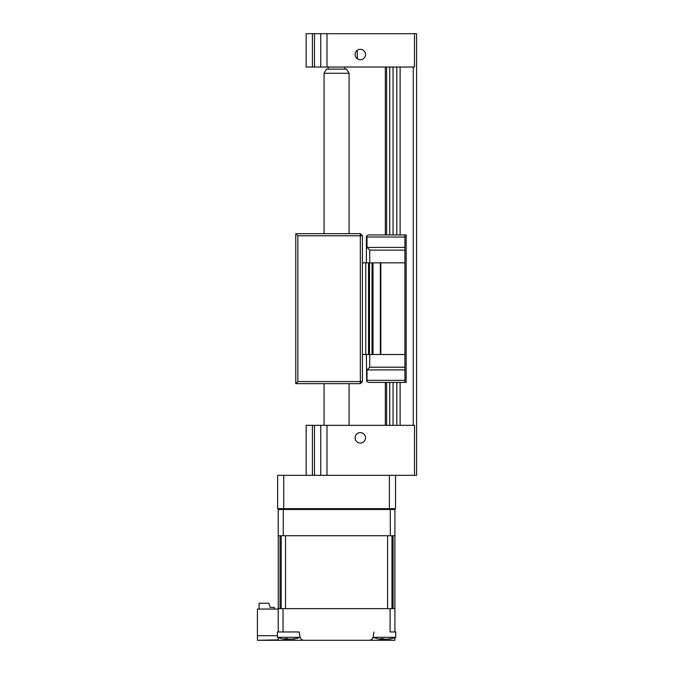 <?xml version="1.0" encoding="UTF-8"?>
<svg xmlns="http://www.w3.org/2000/svg" width="674" height="674" viewBox="0 0 674 674"><rect width="100%" height="100%" fill="white"/><g stroke="black" fill="none" stroke-linecap="round" stroke-linejoin="round"><path stroke-width="1.01" d="M389.404 475.322L389.404 508.651L395.528 508.651L395.528 475.322M283.341 508.651L288.657 508.651L283.341 508.651L283.274 509.485L278.244 509.485L278.244 535.729L283.274 535.729L283.274 509.485L390.305 509.485L390.238 508.651M389.404 508.651L277.621 508.651L277.621 475.322L326.991 475.322L320.74 475.322L320.74 425.328L326.991 425.328L326.991 475.322L414.485 475.322L414.485 425.328L326.991 425.328M283.746 508.651L283.746 475.322M360.32 443.029A5.207 5.207 0 0 0 365.527 437.822A5.207 5.207 0 0 0 360.32 432.615A5.207 5.207 0 0 0 355.114 437.822A5.207 5.207 0 0 0 360.32 443.029M314.488 475.322L314.488 425.328L320.74 425.328M314.488 425.328L312.407 425.328L312.407 475.322M306.156 475.322L306.156 425.328L312.407 425.328M297.849 235.765L362.427 235.765L362.427 381.577L360.337 381.577L360.337 383.658L295.768 383.658L297.849 381.577L360.337 381.577L360.337 233.676L295.768 233.676L297.849 235.765L297.849 381.577M295.768 383.658L295.768 233.676M360.337 383.658L362.427 381.577M362.427 235.765L360.337 233.676M324.076 73.281L326.477 69.11L346.663 69.11L349.073 73.281L324.076 73.281L324.076 233.676M360.32 59.742A5.207 5.207 0 0 0 365.527 54.535A5.207 5.207 0 0 0 360.32 49.32A5.207 5.207 0 0 0 355.114 54.535A5.207 5.207 0 0 0 360.32 59.742M357.405 58.849L357.195 50.365M326.991 67.029L414.485 67.029L414.485 33.7L326.991 33.7L326.991 67.029L306.156 67.029L306.156 33.7L312.407 33.7L312.407 67.029M314.488 67.029L314.488 33.7L312.407 33.7M314.488 33.7L326.991 33.7M320.74 67.029L320.74 33.7M414.485 33.7L416.583 33.7L416.583 475.322L414.485 475.322M413.255 67.029L413.255 425.328M400.129 425.328L400.129 382.411M400.129 234.931L400.129 67.029M396.792 67.029L396.792 234.931M396.792 382.411L396.792 425.328M393.052 67.029L393.052 234.931M393.052 382.411L393.052 425.328M389.715 67.029L389.715 234.931M389.715 382.411L389.715 425.328M385.334 425.328L385.334 382.411M385.334 234.931L385.334 67.029M404.922 367.204L404.922 369.916L367.01 369.916L369.714 367.204L404.922 367.204L404.922 354.499L362.427 354.499M369.714 262.843L369.714 250.138L367.01 247.425L404.922 247.425L404.922 262.843L380.818 262.843L380.818 354.499M404.922 262.843L404.922 354.499M380.818 262.843L380.338 262.843L380.338 354.499M380.338 262.843L365.755 262.843L365.755 354.499M365.755 262.843L362.427 262.843M367.01 247.425L367.01 237.012L366.698 235.917L366.378 237.012L366.378 262.843M404.922 247.425L404.922 237.012L367.01 237.012M369.714 250.138L404.922 250.138M366.698 235.917L368.467 234.931L404.922 234.931L404.922 237.012M404.922 369.916L404.922 382.411L406.169 382.411L406.169 234.931L404.922 234.931M367.01 369.916L367.01 380.33L404.922 380.33M404.922 382.411L368.467 382.411L366.698 381.425L367.01 380.33M366.698 381.425L366.378 354.499M369.714 367.204L369.714 354.499M278.244 535.729L278.244 631.968L278.244 608.639L394.897 608.639L394.897 535.729L283.274 535.729M384.273 639.247L384.273 640.3L394.897 640.3L257.417 640.3L278.244 639.845L278.244 637.638M373.236 636.357L373.236 637.301A29.167 29.167 0 0 0 380.001 639.213L381.172 639.12A28.46 10.447 -72.8 0 1 380.406 638.649L383.161 638.649A28.46 10.447 72.8 0 0 384.172 639.12L388.249 639.12A28.46 25.283 -53.1 0 0 390.448 638.649L390.263 638.699M257.417 640.224L257.417 609.052L278.244 609.052L278.244 631.968L283.055 631.968L283.055 608.639M283.055 631.968L299.214 631.968L299.981 636.787A4.17 4.17 0 0 0 304.092 640.3M299.913 636.787L299.913 637.301L277.41 637.301A29.167 29.167 0 0 0 284.184 639.213L285.346 639.12A28.46 10.447 -72.8 0 1 284.588 638.649L287.343 638.649A28.46 10.447 72.8 0 0 288.354 639.12L292.432 639.12A28.46 25.283 -53.1 0 0 294.622 638.649L294.445 638.699M257.417 635.717L277.41 635.717M257.417 640.3L288.868 640.3L288.868 639.247M309.846 640.3L316.805 640.3M356.344 640.3L363.303 640.3M369.049 640.3A4.17 4.17 0 0 0 373.169 636.787L373.927 631.968M394.897 637.638L394.897 640.3M390.086 608.639L390.086 631.968L394.897 631.968L394.897 608.639M278.421 508.651L278.244 509.485M390.305 535.729L390.305 509.485L394.897 509.485L394.728 508.651M394.897 535.729L394.897 509.485M288.666 639.213L285.978 639.264M285.675 638.809L285.54 639.272L285.431 638.792M278.244 631.968L277.41 631.968L277.41 637.301M294.622 638.649L295.76 638.649A28.46 25.283 53.1 0 1 293.67 639.12L293.139 639.213A29.167 29.167 0 0 0 299.913 637.301M293.645 638.885L291.977 639.12M384.483 639.213L381.804 639.264M381.492 638.809L381.358 639.272L381.257 638.792M394.897 631.968L395.731 631.968L395.731 637.301L373.236 637.301M390.448 638.649L391.586 638.649A28.46 25.283 53.1 0 1 389.496 639.12L388.965 639.213A29.167 29.167 0 0 0 395.731 637.301M389.471 638.885L387.803 639.12M274.284 609.052L274.284 607.384L270.122 607.384L268.875 603.222L259.086 603.222L259.086 609.052M393.111 535.729L393.111 608.639L391.973 608.639L391.973 535.729M387.601 608.639L285.549 608.639L285.549 535.729L387.601 535.729L387.601 608.639M281.176 535.729L281.176 608.639L280.03 608.639L280.03 535.729M386.59 67.029L386.59 234.931M386.59 382.411L386.59 425.328M372.992 262.843L372.992 354.499M372.031 262.843L372.031 354.499M369.478 262.843L369.478 354.499M368.526 262.843L368.526 354.499M328.238 67.029L328.238 69.11M344.903 67.029L344.903 69.11M324.076 383.658L324.076 425.328M349.073 73.281L349.073 233.676M349.073 383.658L349.073 425.328"/></g></svg>

